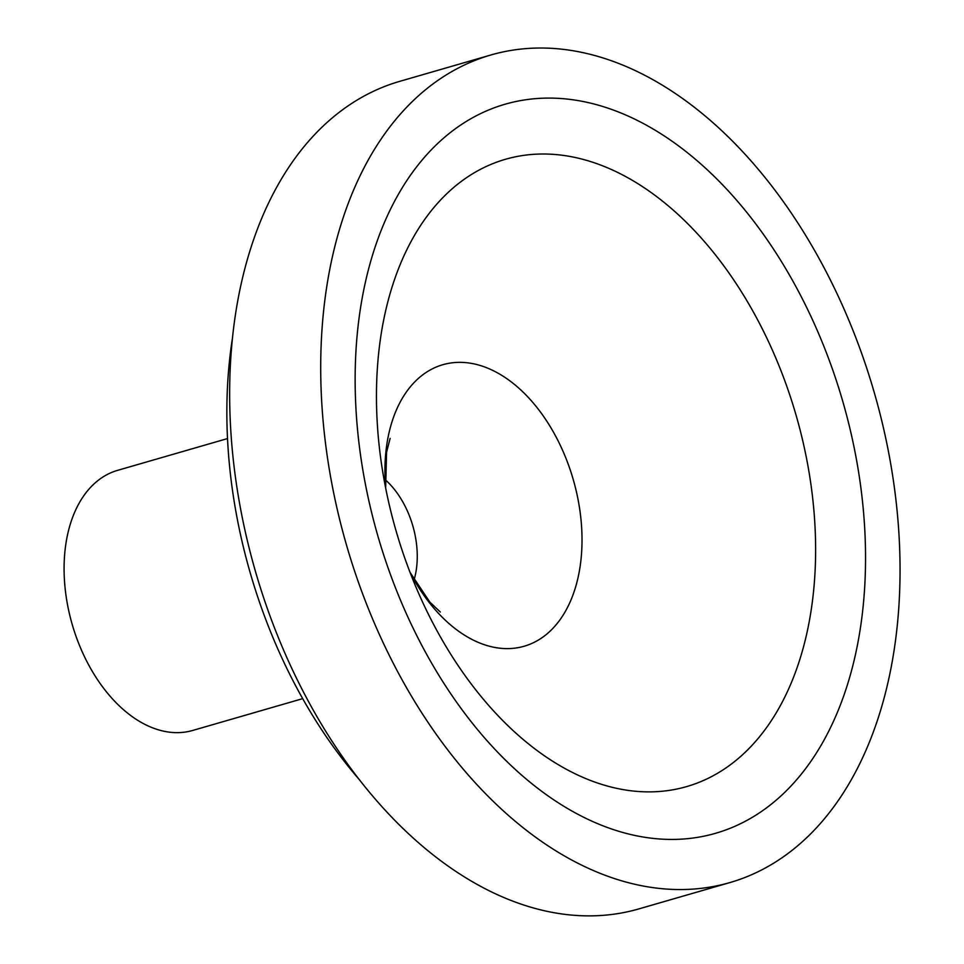 <?xml version="1.0" encoding="UTF-8"?>
<svg xmlns="http://www.w3.org/2000/svg" width="964" height="964" viewBox="0 0 964 964"><rect width="100%" height="100%" fill="white"/><g stroke="black" fill="none" stroke-linecap="round" stroke-linejoin="round"><path stroke-width="1.45" d="M821.533 262.991A430.703 274.704 73.9 0 0 490.76 55.02A430.703 274.704 73.9 0 0 346.51 545.082A430.703 274.704 73.9 0 0 730.025 882.542A430.703 274.704 73.9 0 0 821.533 262.991M490.76 55.02L399.711 81.35A430.703 274.704 73.9 0 0 255.448 571.399A430.703 274.704 73.9 0 0 638.975 908.871L730.025 882.542M232.3 339.147A389.685 248.531 73.9 0 0 359.813 780.177M227.504 438.572L117.536 470.372A135.37 86.338 73.9 0 0 72.192 624.383A135.37 86.338 73.9 0 0 192.728 730.447L302.696 698.647M410.086 572.52A146.516 93.448 73.9 0 0 550.119 631.131A146.516 93.448 73.9 0 0 555.3 435.475A146.516 93.448 73.9 0 0 441.729 365.043A146.516 93.448 73.9 0 0 385.624 487.941M414.11 579.786A73.83 47.091 73.9 0 0 403.783 503.702A73.83 47.091 73.9 0 0 385.166 479.65M796.397 287.489A379.43 242 73.9 0 0 366.019 279.452A379.43 242 73.9 0 0 668.775 839.403A379.43 242 73.9 0 0 796.397 287.489M756.077 316.939A326.459 208.212 73.9 0 0 493.014 163.555A326.459 208.212 73.9 0 0 381.84 466.239C388.552 510.04 400.771 552.264 418.46 592.908A326.459 208.212 73.9 0 0 736.122 760.307A326.459 208.212 73.9 0 0 756.077 316.939M385.66 488.109L386.552 452.345L390.119 438.391M410.025 572.363L429.86 602.126L440.331 612.032"/></g></svg>
